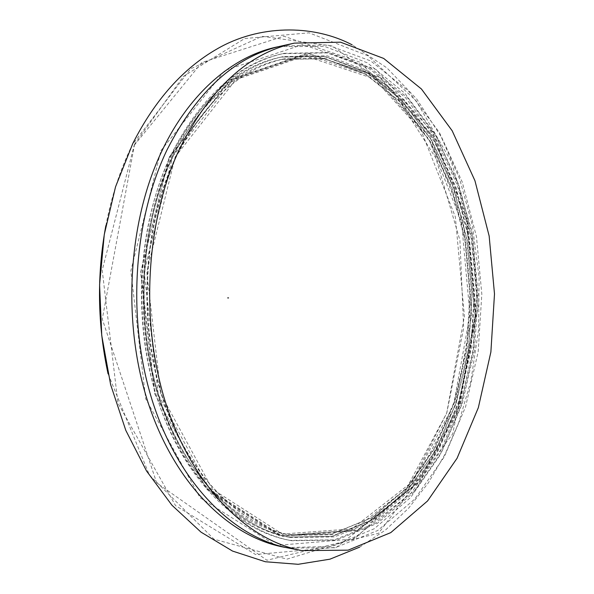<?xml version="1.0" encoding="UTF-8"?>
<svg xmlns="http://www.w3.org/2000/svg" width="594" height="594" viewBox="0 0 594 594"><rect width="100%" height="100%" fill="white"/><g stroke="black" fill="none" stroke-linecap="round" stroke-linejoin="round"><path stroke-width="0.45" stroke-dasharray="2.97 2.23" d="M105.836 225.705C111.523 196.146 120.382 169.104 132.41 144.587L190.659 68.793L262.021 36.301L332.595 46.057L392.448 90.043L435.818 158.071L459.934 240.34L463.662 328.044L446.799 412.889L409.949 486.241L355.123 538.454L286.924 559.154L213.996 539.189L149.354 474.992L108.056 373.782M227.465 297.75L227.68 298.233L227.465 297.75M171.02 154.848C200.43 97.141 237.674 63.417 282.744 53.668L327.272 52.888L368.963 68.436L405.509 97.661L435.335 137.66L457.439 185.536L471.242 238.573L476.44 294.201L472.906 349.955L460.692 403.378L440.02 451.9L411.404 492.768L375.742 523.069L334.533 539.857L290.006 540.406C237.31 530.984 184.34 480.004 158.234 401.492C132.21 323.084 137.682 224.569 171.02 154.848M172.668 154.611C202.094 96.822 239.337 63.061 284.407 53.312L328.928 52.547L370.611 68.124L407.15 97.394L436.969 137.444L459.065 185.387L472.869 238.484L478.059 294.178L474.532 350L462.318 403.482L441.661 452.064L413.053 492.983L377.405 523.336L336.204 540.146L291.684 540.711C238.988 531.296 186.004 480.249 159.89 401.626C133.858 323.099 139.33 224.428 172.668 154.611M175.23 156.846L235.885 79.633L310.098 54.21L380.301 77.636L434.823 138.023L467.582 221.391L476.032 314.694L459.563 405.739L419.141 482.046L358.167 529.922L284.541 535.461L212.407 489.174L160.848 394.164L146.792 271.926L175.23 156.846M134.17 145.344L201.856 62.459L283.887 36.212L360.758 62.459L419.965 127.695L455.338 216.832L464.419 316.186L446.651 413.253L402.888 495.129L336.456 547.312L255.546 554.514L175.542 505.613L117.931 403.059L102.213 270.211L134.17 145.344M228.527 297.743L228.727 298.195L228.527 297.743M281.333 46.013L327.517 44.973L370.723 60.952L408.553 91.149L439.389 132.484L462.221 181.942L476.462 236.702L481.823 294.119L478.177 351.67L465.577 406.831L444.23 456.949L414.642 499.19L377.732 530.501L335.016 547.765L288.825 548.099M278.853 46.592L324.614 46.414L367.33 62.823L404.685 93.08L435.112 134.185L457.632 183.204L471.688 237.4L476.975 294.193L473.388 351.113L460.959 405.702L439.909 455.383L410.721 497.371L374.287 528.727L332.076 546.406L286.323 547.594M169.424 156.816L230.413 79.537L305.004 54.099L375.564 77.554L430.36 137.979L463.268 221.406L471.755 314.768L455.204 405.88L414.567 482.239L353.289 530.167L279.284 535.729L206.779 489.419L154.952 394.334L140.83 271.993L169.424 156.816M170.263 157.128C199.369 100.015 236.278 66.662 280.999 57.083L324.896 56.385L366.023 71.725L402.086 100.52L431.541 139.932L453.378 187.117L467.018 239.412L472.156 294.26L468.659 349.25L456.586 401.923L436.159 449.74L407.9 490.013L372.705 519.869L332.061 536.427L288.157 537.043C236.026 527.843 183.65 477.621 157.811 400.282C132.054 323.032 137.37 225.935 170.263 157.128M172.735 156.771C201.849 99.54 238.766 66.134 283.487 56.556L327.376 55.881L368.488 71.258L404.544 100.126L433.984 139.612L455.813 186.895L469.446 239.278L474.576 294.23L471.087 349.309L459.021 402.071L438.617 449.985L410.372 490.332L375.193 520.262L334.556 536.865L290.659 537.496C238.528 528.304 186.137 477.984 160.283 400.475C134.511 323.047 139.835 225.727 172.735 156.771M172.72 156.341L233.724 78.868L308.316 53.401L378.853 76.953L433.62 137.556L466.505 221.191L474.992 314.768L458.457 406.088L417.857 482.647L356.608 530.717L282.625 536.33L210.098 489.931L158.249 394.572L144.119 271.859L172.72 156.341M175.26 158.138C204.143 101.232 240.8 68.065 285.224 58.628L328.616 58.034L369.268 73.307L404.922 101.908L434.043 141.03L455.643 187.875L469.141 239.783L474.22 294.23L470.767 348.812L458.828 401.099L438.632 448.567L410.692 488.543L375.905 518.198L335.729 534.674L292.345 535.372C240.667 526.366 188.729 476.544 163.075 399.74C137.496 323.025 142.709 226.544 175.26 158.138M171.547 158.665C200.416 101.938 237.065 68.852 281.497 59.407L324.896 58.791L365.555 73.99L401.232 102.495L430.375 141.498L451.989 188.209L465.496 239.976L470.582 294.29L467.122 348.723L455.167 400.868L434.949 448.21L406.987 488.06L372.178 517.619L331.987 534.028L288.587 534.704C236.909 525.69 184.994 476.002 159.363 399.45C133.806 322.995 139.011 226.856 171.547 158.665M169.045 157.729L229.67 80.888L303.883 55.509L374.131 78.757L428.712 138.81L461.508 221.8L469.965 314.694L453.467 405.338L412.971 481.281L351.945 528.883L278.289 534.333L206.17 488.231L154.663 393.718L140.63 272.178L169.045 157.729M160.922 150.661L224.888 70.441L302.769 44.565L376.076 69.476L432.774 132.432L466.728 218.874L475.475 315.407L458.42 409.66L416.468 488.921L352.977 539.062L275.943 545.455L200.104 497.765L145.679 398.752L130.828 270.909L160.922 150.661M359.682 547.126L385.491 530.048L408.509 508.308L428.489 482.647L445.3 453.764L458.843 422.289L470.849 381.251L478.608 329.588L479.083 276.908L472.282 224.881L459.578 178.801L441.015 136.501L416.698 99.005L386.917 67.887L352.19 44.869M288.157 537.043L331.972 536.427L372.557 519.884L407.707 490.043L435.959 449.777L456.378 401.952L468.451 349.272L471.948 294.275L466.817 239.404L453.17 187.103L431.333 139.902L401.9 100.497L365.867 71.718L324.807 56.393L280.999 57.083L283.487 56.556C238.87 66.097 201.997 99.473 172.884 156.69C139.991 225.638 134.652 323.047 160.432 400.512C186.293 478.081 238.647 528.326 290.659 537.496L288.157 537.043M284.407 53.312L282.744 53.668M291.684 540.711L290.006 540.406M285.224 58.628C241.097 67.946 204.596 101.039 175.72 157.893C143.161 226.314 137.919 323.032 163.506 399.859C189.174 476.789 241.023 526.447 292.345 535.372L288.587 534.704L331.734 534.013L371.725 517.649L406.43 488.134L434.348 448.292L454.551 400.943L466.505 348.767L469.965 294.297L464.879 239.946L451.381 188.15L429.774 141.431L400.675 102.443L365.102 73.975L324.636 58.806L281.497 59.407L285.224 58.628M134.563 144.283L183.398 76.351L244.661 38.543L309.066 32.833L368.028 55.829L416.238 100.965L451.291 161.59L472.126 231.875L478.237 306.556L452.71 433.865L378.549 533.308L266.921 560.239L156.69 482.892L102.279 319.06L134.563 144.283M228.72 297.594L227.665 297.594M228.727 298.195L227.68 298.233"/><path stroke-width="0.89" d="M108.056 373.782C97.453 324.576 96.718 275.215 105.836 225.705M180.086 147.78C210.313 88.202 248.411 53.312 294.386 43.124L340.533 42.181L383.679 58.427L421.428 88.996L452.183 130.777L474.948 180.725L489.152 235.996L494.498 293.933L490.882 352.004L478.333 407.67L457.068 458.271L427.576 500.95L390.755 532.632L348.114 550.155L301.96 550.593C247.817 540.585 193.258 487.325 166.431 405.242C139.679 323.262 145.537 220.322 180.086 147.78M301.96 550.593L288.825 548.099C234.66 538.075 180.19 485.313 153.43 404.18C126.752 323.151 132.603 221.48 167.1 149.733C197.275 90.785 235.35 56.215 281.333 46.013L294.386 43.124M286.323 547.594C231.764 538.691 176.477 486.686 149.094 405.628C121.785 324.68 127.398 222.483 162.147 150.475C190.243 91.543 234.63 55.086 278.853 46.592M352.19 44.869C311.843 23.686 258.279 25.223 217.627 48.604C183.383 68.072 155.131 99.666 132.856 143.377L115.548 186.82L104.277 234.526L99.592 284.726L101.745 335.424L110.618 384.6L125.794 430.346L146.555 471.012L171.97 505.256L201.01 532.142L232.521 551.061L265.318 561.746L298.173 564.3L329.937 559.177L359.682 547.126"/></g></svg>
